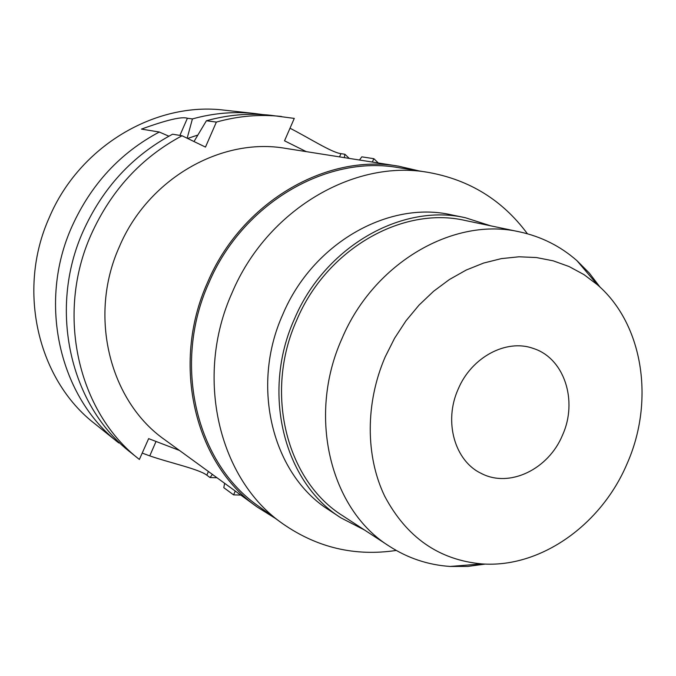 <?xml version="1.0" encoding="UTF-8"?>
<svg xmlns="http://www.w3.org/2000/svg" width="676" height="676" viewBox="0 0 676 676"><rect width="100%" height="100%" fill="white"/><g stroke="black" fill="none" stroke-linecap="round" stroke-linejoin="round"><path stroke-width="1.01" d="M187.387 118.258L192.415 118.925C213.464 113.078 234.428 111.303 255.317 113.585L224.609 110.196C155.624 101.375 79.447 146.143 49.34 217.402C16.461 290.173 37.89 379.861 94.741 423.683L118.849 443C59.606 397.378 37.332 303.194 71.935 226.561C91.057 184.328 120.184 152.818 159.308 132.031L141.47 129.099C166.6 119.973 181.903 116.356 187.387 118.258L179.909 135.411M255.317 113.585L262.888 114.607M290.004 128.22C309.042 137.955 331.73 152.565 340.941 153.655L339.538 156.883M344.312 157.635L344.887 154.255L340.941 153.655M344.887 154.255L349.255 158.412M168.856 136.197L159.308 132.031M187.615 138.453L197.612 135.124M192.415 118.925L187.159 138.234M306.304 151.644L284.528 140.811L294.28 118.401L270.577 115.266C249.283 112.943 227.888 114.776 206.4 120.767L193.995 141.537M281.453 116.475C259.871 114.109 238.172 115.976 216.371 122.086L205.479 147.081L182.047 135.766C141.445 157.466 111.177 190.336 91.235 234.386C55.153 314.323 78.129 412.326 139.374 459.443L130.992 452.726M398.587 166.186L285.635 148.382C221.449 137 148.002 178.709 119.365 246.732C87.99 316.081 109.74 401.434 164.893 439.839L257.353 507.118C194.882 463.804 170.597 364.322 207.481 282.619C241.188 202.496 326.009 153.19 398.587 166.186L419.112 170.927M179.47 450.444L148.644 438.631L139.374 459.443M130.84 452.599C70.422 406.107 47.734 309.692 83.199 231.124C102.803 187.835 132.597 155.531 172.583 134.211L182.047 135.766M372.366 162.054L373.836 158.683L378.323 162.992M240.766 495.052L233.592 494.883L235.265 491.046M359.48 160.026L361.804 156.84L373.836 158.683M224.635 483.315L223.798 487.675L233.592 494.883M275.216 518.289L257.353 507.118M428.364 172.405L398.688 167.673C326.584 154.618 242.245 203.569 208.749 283.176C172.101 364.356 196.31 463.212 258.469 506.147L282.805 523.782C218.838 479.656 194.02 377.123 232.121 292.691C266.952 209.898 354.199 158.936 428.364 172.405C469.626 179.816 502.64 200.273 527.424 233.778M396.237 550.441C355.027 556.601 317.213 547.721 282.805 523.782M465.341 217.723L451.357 214.841C388.531 200.392 312.625 243.292 282.805 314.425C250.078 386.841 272.724 474.907 329.068 510.042L340.991 517.892C283.945 482.334 261.071 392.849 294.364 319.156C324.708 246.774 401.738 203.087 465.341 217.723L490.514 225.784M364.491 529.992L340.991 517.892M519.633 231.885L465.249 220.494C402.6 205.859 326.601 248.852 296.696 320.187C263.894 392.798 286.54 480.999 342.884 515.872L389.393 546.267C330.412 509.848 306.946 416.196 341.929 338.684C373.836 262.55 454.103 216.523 519.633 231.885C541.299 236.575 560.396 246.157 576.915 260.632L589.311 273.079L600.085 287.173M485.376 564.071L467.792 566.42L450.224 566.454C428.314 565.009 408.034 558.275 389.393 546.267M627.083 463.694C601.302 524.872 540.411 568.296 481.768 563.894C438.961 559.965 406.614 537.42 384.728 496.26C365.412 456.232 365.268 402.997 385.176 356.945L394.564 338.27L405.913 320.897L419.019 305.121L433.629 291.238L449.464 279.484L466.229 270.037L483.61 263.057L501.305 258.629L518.999 256.787L536.381 257.539L553.171 260.826L569.099 266.547L583.92 274.574L597.407 284.748C643.358 324.226 654.867 401.214 627.083 463.694M562.483 435.183C578.2 400.817 564.266 357.976 533.094 348.377C506.29 338.676 471.442 357.198 458.167 389.156C443.481 421.545 454.745 461.04 481.295 473.428C509.417 488.266 548.481 469.296 562.483 435.183M142.332 453.14L149.759 455.877C170.335 463.001 198.964 469.085 206.814 475.177L210.033 477.543L212.408 474.408M216.971 477.738L210.033 477.543M119.415 442.535L118.849 443M216.371 122.086L206.4 120.767M208.411 471.51L206.814 475.177M149.759 455.877L156.038 441.462M481.768 563.894L450.224 566.454M597.407 284.748L576.915 260.632"/></g></svg>
